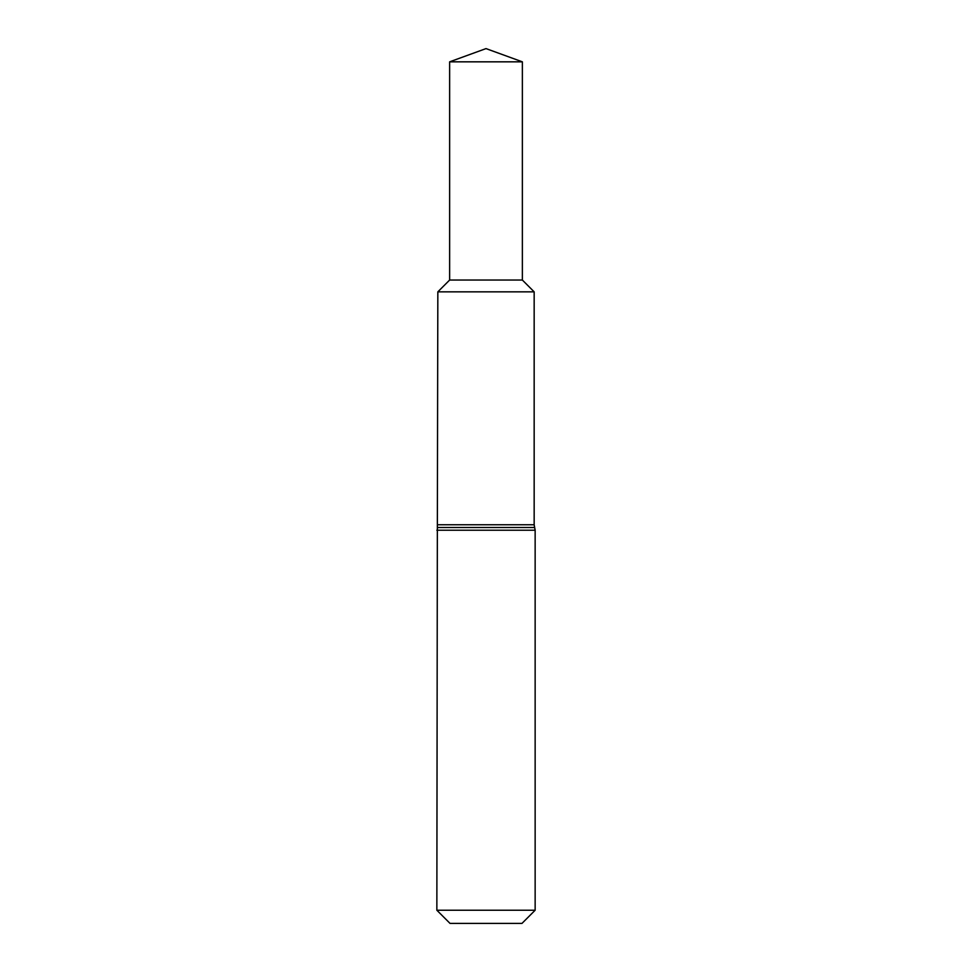 <?xml version="1.0" encoding="UTF-8"?>
<svg xmlns="http://www.w3.org/2000/svg" width="972" height="972" viewBox="0 0 972 972"><rect width="100%" height="100%" fill="white"/><g stroke="black" fill="none" stroke-linecap="round" stroke-linejoin="round"><path stroke-width="1.46" d="M436.853 910.229L535.147 910.229L521.976 923.4L450.024 923.4L436.853 910.229L437.351 527.492L534.649 527.492L535.147 530.226L436.853 530.226M486 291.843L437.837 291.843L449.635 280.045L449.635 61.831L522.365 61.831L486 48.6L449.635 61.831L449.635 280.045L437.837 291.843L437.351 527.492M437.837 291.843L534.163 291.843L437.837 291.843M449.635 280.045L522.365 280.045L522.365 61.831M437.837 524.759L534.163 524.759L534.649 527.492M535.147 910.229L535.147 530.226M534.163 524.759L534.163 291.843L522.365 280.045"/></g></svg>
